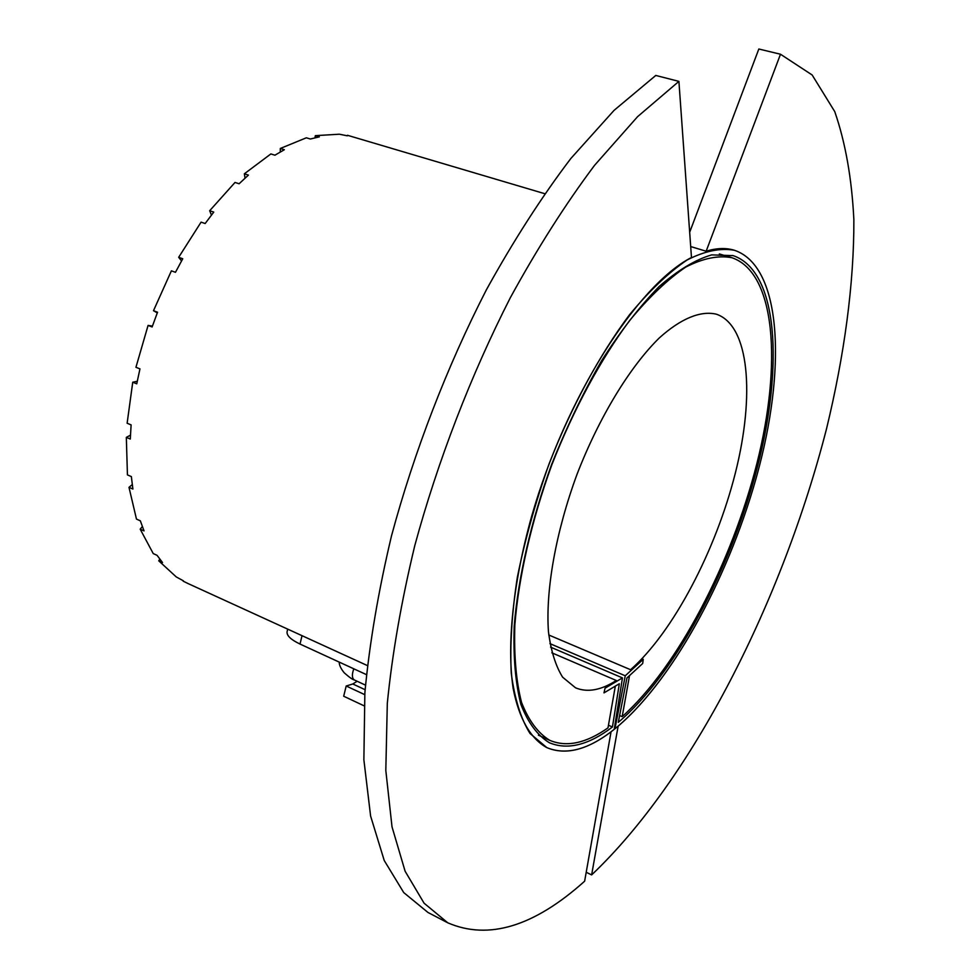 <?xml version="1.0" encoding="UTF-8"?>
<svg xmlns="http://www.w3.org/2000/svg" width="980" height="980" viewBox="0 0 980 980"><rect width="100%" height="100%" fill="white"/><g stroke="black" fill="none" stroke-linecap="round" stroke-linejoin="round"><path stroke-width="1.47" d="M152.427 326.095L148.078 325.421L152.121 326.952L157.547 312.216L153.493 310.697L171.39 270.835L175.469 272.293L182.746 258.769L178.666 257.324L201.084 222.142L205.163 223.526L213.763 212.096L209.683 210.725L235.016 182.439L239.096 183.762L248.418 175.102L244.351 173.803L270.872 153.934L274.915 155.195L284.359 149.72L280.317 148.47L306.348 137.8L310.342 139.013L319.333 136.857L315.34 135.656L339.399 134.211L347.324 135.816M544.623 193.66L347.484 135.289M315.34 135.656L314.997 137.788M280.317 148.47L280.28 151.986M244.351 173.803L245.061 178.115M209.683 210.725L211.447 215.086M178.666 257.324L181.545 260.913M153.493 310.697L157.278 312.889M137.261 381.269L132.741 382.212L136.759 383.817L139.956 368.872L135.938 367.292L148.078 325.421M130.45 435.169L126.322 437.386L130.291 439.04L131.112 424.891L127.131 423.25L132.741 382.212M132.276 484.537L128.993 487.354L132.9 489.045L131.357 476.586L127.437 474.896L126.322 437.386M142.345 526.566L140.189 529.188L144.036 530.903L140.336 520.821L136.477 519.106L128.993 487.354M159.801 559.115L158.748 560.83L162.533 562.557L157.045 555.305L153.235 553.577L140.189 529.188M183.334 580.797L176.278 576.938L158.748 560.83M183.174 581.152L188.001 583.529M614.227 729.341C588.796 749.577 566.342 755.666 546.852 747.63L530.021 733.469C520.858 718.769 514.598 698.691 511.266 673.26C509.833 645.024 511.854 613.051 517.33 577.343C524.827 540.213 535.423 502.336 549.131 463.724C571.536 406.516 599.736 354.527 629.491 314.801C649.373 290.791 668.581 272.514 687.09 259.994C704.792 250.941 720.594 247.72 734.51 250.304C780.68 265.923 786.389 363.543 758.888 468.024C731.35 572.822 673.138 681.382 614.938 728.777L625.252 675.784L643.235 659.32L642.696 663.485L626.943 677.952L618.282 722.358C674.914 674.632 731.105 568.596 757.503 466.664C783.853 365.05 777.912 270.811 733.15 255.633L711.688 254.886C695.482 259.602 677.952 270.161 659.087 286.564C639.817 306.275 620.659 330.983 601.622 360.701C583.137 392.772 566.452 427.427 551.556 464.655C531.025 521.201 518.077 577.759 514.182 626.392C513.214 657.041 515.443 683.048 520.895 704.412C528 722.689 537.481 735.466 549.339 742.73C567.604 750.325 588.625 745.082 612.439 726.989L619.323 683.746L603.999 692.872L605.04 688.193L622.459 677.903L614.227 729.341M550.576 647.131L622.459 677.903M608.457 725.225L612.439 726.989M549.939 643.627L625.252 675.784M780.484 54.231L706.151 251.223C716.649 248.001 726.107 247.695 734.51 250.304C780.239 265.764 786.327 361.73 759.635 465.132C732.893 568.853 675.882 676.911 618.135 726.156L591.626 874.907C692.48 779.284 782.555 600.446 826.532 428.762C844.393 355.042 854.095 283.649 853.862 219.704C851.841 178.679 845.471 142.651 834.752 111.61L812.151 74.982L780.484 54.231L758.826 49L689.675 232.26M706.151 251.223L690.704 246.568M591.626 874.907L586.212 872.274M678.907 81.377L691.476 257.495C637.245 285.254 565.546 397.451 531.577 516.546C512.932 583.382 506.734 645.146 513.128 688.315C519.02 718.916 530.817 738.883 546.852 747.63C565.436 755.384 586.836 750.104 611.055 731.803L584.631 881.204C534.088 926.529 488.469 940.396 447.774 922.817L424.058 903.168L405.108 871.22L392.012 826.826L385.814 770.464L387.308 703.334C392.221 653.856 401.396 601.23 414.822 545.456C437.864 460.747 470.915 375.022 510.335 297.7C537.493 248.112 565.582 203.975 594.591 165.289L637.576 116.669L678.907 81.377L655.779 75.448L614.08 110.348L570.838 158.503C541.707 196.833 513.569 240.59 486.411 289.762C447.052 366.471 414.209 451.584 391.522 535.791C378.341 591.246 369.46 643.603 364.866 692.872L363.874 759.794L370.612 816.071L384.234 860.501L403.736 892.584L427.966 912.466L447.774 922.817M428.848 912.931L427.966 912.466M548.776 634.991L630.569 669.72C673.26 632.051 715.841 550.54 735.417 472.789C754.98 395.197 749.443 325.666 716.527 314.237C700.92 310.415 681.125 318.255 659.258 337.978C629.773 366.924 599.086 417.26 576.975 474.443C555.795 531.993 545.517 590.181 548.445 631.61C550.932 650.855 555.66 666.045 562.63 677.192L575.554 687.825C587.351 692.725 600.948 690.288 616.322 680.5L551.85 652.815M615.33 686.135L607.992 727.87C586.052 743.293 566.636 747.446 549.743 740.329C537.971 733.126 528.563 720.471 521.519 702.342C516.105 681.173 513.888 655.387 514.843 625.02C518.69 576.816 531.515 520.797 551.85 464.777C573.594 409.297 600.936 358.864 629.822 320.313C649.128 296.989 667.772 279.251 685.767 267.075C702.966 258.291 718.328 255.168 731.864 257.703C775.645 272.538 782.064 363.764 757.001 463.075C731.864 562.704 677.695 667.111 622.178 716.649L629.515 675.588M622.178 716.649L619.617 715.523M366.398 674.608L300.027 644.056C290.852 639.67 286.54 635.555 287.091 631.72L287.704 629.123M357.161 681.259L352.8 683.979L346.197 686L343.686 696.229L364.082 705.821M364.744 694.649L346.197 686M353.792 668.801C351.771 674.558 351.955 678.283 354.356 679.961L365.454 685.106M300.027 644.056L302.024 635.677M365.099 689.7L352.8 683.979M733.15 255.633L732.526 255.449M367.329 665.543L187.315 583.223M731.252 257.519L719.332 253.943M549.743 740.329L538.388 735.172M339.215 662.088C339.19 665.102 340.869 668.679 344.237 672.819C349.407 677.376 352.788 679.753 354.356 679.961"/></g></svg>
